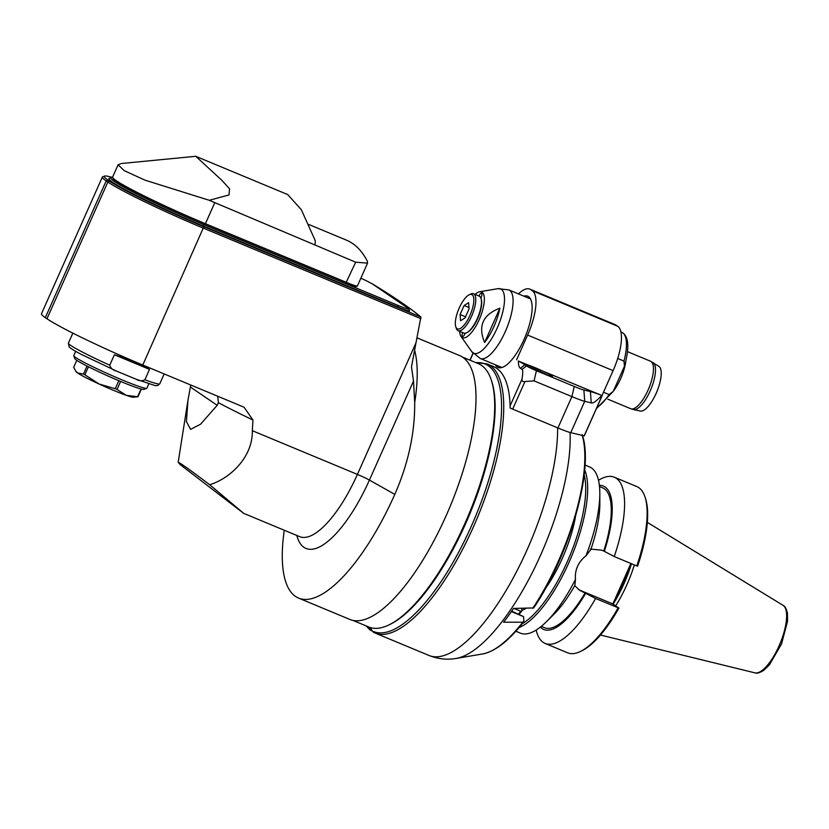<?xml version="1.0" encoding="UTF-8"?>
<svg xmlns="http://www.w3.org/2000/svg" width="829" height="829" viewBox="0 0 829 829"><rect width="100%" height="100%" fill="white"/><g stroke="black" fill="none" stroke-linecap="round" stroke-linejoin="round"><path stroke-width="1.24" d="M543.016 373.288A8.818 0.591 24 0 0 534.011 369.278M529.918 367.257A13.72 0.912 -156 0 1 534.353 369.019A13.72 0.912 -156 0 1 547.264 374.988M526.011 365.061A14.86 0.995 -156 0 1 525.327 364.377A14.86 0.995 -156 0 1 539.306 369.516A14.86 0.995 -156 0 1 552.477 376.47A14.86 0.995 -156 0 1 540.881 372.376A14.86 0.995 -156 0 1 526.011 365.061M574.259 386.459A17.15 1.15 24 0 0 583.875 389.993L590.403 391.557A35.751 2.394 -156 0 1 601.771 395.433L518.332 361.009A35.72 2.383 -156 0 1 524.861 364.801L526.508 365.931A8.57 0.57 24 0 0 536.425 370.718L574.259 386.459L571.896 396.614A22.86 1.523 24 0 0 584.714 401.319L591.243 402.894C593.036 403.557 596.538 401.07 601.771 395.433M518.332 361.009C518.446 365.185 519.12 367.61 520.374 368.283L522.021 369.413C522.985 369.599 522.985 372.843 522.001 379.143C521.783 381.122 522.767 381.92 524.964 381.527L534.063 380.874L571.896 396.614L557.938 427.971L510.136 408.055A145.749 50.103 112.6 0 0 510.094 405.899A145.749 50.103 112.6 0 0 493.504 366.584L487.1 363.91L475.701 362.574M584.196 435.836L570.756 432.676A22.86 1.523 -156 0 1 557.938 427.971M516.591 359.817L527.617 335.071A40.01 13.751 -67.4 0 0 532.28 290.71L530.622 289.58A40.01 13.751 -67.4 0 0 529.762 289.103L615.242 324.678A40.01 13.751 112.6 0 1 616.102 325.155L617.76 326.284A40.01 13.751 112.6 0 1 613.097 370.646L602.072 395.392M620.911 331.89L621.729 332.232C628.786 336.056 629.688 347.413 624.434 366.294L613.232 391.392L609.108 394.552L603.491 392.221M624.424 366.294L623.999 361.092L617.709 358.47M627.574 351.683L650.537 361.237L658.951 366.439A24.207 8.321 112.6 0 1 656.848 391.734A24.207 8.321 112.6 0 1 640.382 411.039L633.543 409.599A25.502 8.767 -67.4 0 0 650.869 389.329A25.502 8.767 -67.4 0 0 653.148 362.636A25.502 8.767 -67.4 0 0 653.107 362.605A25.502 8.767 -67.4 0 0 653.024 362.553M658.35 387.806A16.58 5.699 112.6 0 1 655.128 395.547M371.941 630.921L370.117 630.05L366.117 625.895M511.711 408.718L510.136 407.972M529.762 289.103A40.01 13.751 -67.4 0 0 518.467 293.901M523.866 296.15A38.58 13.264 112.6 0 1 527.721 296.202A38.58 13.264 112.6 0 1 525.14 336.916A38.58 13.264 112.6 0 1 498.074 367.444A38.58 13.264 112.6 0 1 497.234 366.988A38.58 13.264 112.6 0 1 495.317 364.75M459.691 331.341A24.777 8.518 -67.4 0 0 461.048 336.47A24.777 8.518 -67.4 0 0 478.447 321.289A24.777 8.518 -67.4 0 0 482.063 292.222A24.777 8.518 -67.4 0 0 479.659 291.756A24.777 8.518 -67.4 0 0 475.058 294.409M484.623 342.47A33.025 11.357 -67.4 0 0 499.887 308.181L484.623 342.47C477.773 326.066 482.861 314.637 499.887 308.181M478.975 296.036A3.72 1.275 112.6 0 1 479.058 295.839A3.72 1.275 112.6 0 1 481.556 293.145A3.72 1.275 112.6 0 1 480.861 298.015M467.007 332.584A19.43 6.684 -67.4 0 0 467.318 332.439A19.43 6.684 -67.4 0 0 478.178 317.372A19.43 6.684 -67.4 0 0 481.224 299.051A19.43 6.684 -67.4 0 0 481.1 298.73M465.193 333.237A3.72 1.275 112.6 0 1 462.468 336.47A3.72 1.275 112.6 0 1 462.696 332.595M455.784 326.771L456.344 328.45A20.01 6.881 -67.4 0 0 458.136 330.698L463.836 333.071A20.01 6.881 -67.4 0 0 466.686 332.761A20.01 6.881 -67.4 0 0 477.867 317.248A20.01 6.881 -67.4 0 0 480.996 298.378A20.01 6.881 -67.4 0 0 479.639 296.367A20.01 6.881 -67.4 0 0 479.203 296.129L473.504 293.756A20.01 6.881 -67.4 0 0 470.644 294.077L469.059 294.855A18.58 6.383 -67.4 0 0 459.204 308.046A18.58 6.383 -67.4 0 0 455.784 326.771A18.58 6.383 -67.4 0 0 470.478 314.17A18.58 6.383 -67.4 0 0 469.059 294.855M458.136 330.698A20.01 6.881 -67.4 0 0 471.888 315.528A20.01 6.881 -67.4 0 0 473.939 293.994A20.01 6.881 -67.4 0 0 473.504 293.756M464.105 305.507L460.095 314.533L460.561 320.74L465.048 317.921L469.069 308.896L468.603 302.689L464.105 305.507L468.965 307.528M460.095 314.533L465.546 316.802M511.389 611.553L523.555 616.61A2.881 1.513 35.7 0 1 523.576 616.797L523.907 621.149L522.788 622.185L503.597 622.237A139.769 48.051 112.6 0 0 513.524 608.424L533.689 607.947M523.555 616.61L511.68 611.139M370.739 627.688L371.806 630.631L375.102 633.045A145.749 50.103 -67.4 0 0 477.359 517.731A145.749 50.103 -67.4 0 0 487.1 363.91M370.739 630.423L368.594 626.931M443.961 565.264A140.039 48.144 -67.4 0 0 487.545 460.53M491.193 379.744L491.638 381.081A141.469 48.631 112.6 0 1 469.525 514.467A141.469 48.631 112.6 0 1 390.48 624.164L389.215 624.786A142.609 49.025 -67.4 0 0 468.893 514.208A142.609 49.025 -67.4 0 0 491.193 379.744A142.609 49.025 -67.4 0 0 481.504 365.382A142.609 49.025 -67.4 0 0 478.426 363.703L462.458 357.061M352.874 620.382L368.843 627.035A142.609 49.025 -67.4 0 0 389.215 624.786M284.264 530.228A142.899 49.118 -67.4 0 0 298.585 598.103L349.9 619.46A142.899 49.118 -67.4 0 0 448.168 511.089A142.899 49.118 -67.4 0 0 462.789 357.289A142.899 49.118 -67.4 0 0 459.701 355.61L417.008 337.838M298.585 598.103A142.899 49.118 -67.4 0 0 394.811 494.395C408.334 463.463 414.966 432.842 414.697 402.552A142.899 49.118 -67.4 0 0 414.521 349.9M371.589 283.497L372.128 283.725C394.552 297.383 410.811 308.481 420.894 317.02L415.961 342.885L357.403 474.416A85.739 29.471 112.6 0 1 299.663 536.643L243.653 513.338L209.675 484.716C189.489 469.483 178.991 462.022 178.173 462.344L180.173 464.582L243.653 513.338M296.844 535.472A94.205 32.383 -67.4 0 0 369.423 480.074L413.505 381.071L411.485 366.915L415.961 342.885M112.63 177.489A81.449 5.44 24 0 0 104.537 176.09L102.661 176.805A82.879 5.534 24 0 0 102.34 177.064A82.879 5.534 24 0 0 106.195 180.877L107.853 182.007A82.879 5.534 24 0 0 203.675 228.276L420.883 318.657M420.894 317.02L203.841 226.69A81.449 5.44 24 0 1 109.666 181.219L107.853 182.007L46.963 318.761L45.305 317.631A82.879 5.534 -156 0 1 41.45 313.828L102.34 177.064M217.198 405.308L200.566 424.21L190.566 429.36L186.411 421.557L187.986 400.179L190.38 387.008L217.198 405.308L218.379 402.687A117.563 7.855 24 0 0 252.959 420.034L244.027 407.194L142.785 365.029A82.879 5.534 -156 0 1 46.963 318.761M252.959 420.034L252.337 430.697C252.886 457.649 229.291 478.913 209.675 484.716M413.505 381.071L414.697 402.552M190.38 387.008L190.753 384.988M218.379 402.687L217.747 396.231M104.537 176.09A81.449 5.44 24 0 0 108.019 180.09L109.666 181.219M408.801 308.937L409.526 310.813A18.58 1.243 -156 0 1 397.93 307.02L203.426 226.068A78.589 5.254 -156 0 1 109.21 178.339L111.086 177.624A77.159 5.161 24 0 0 203.592 224.493L398.096 305.435A17.15 1.15 24 0 0 408.801 308.937A17.15 1.15 24 0 0 408.003 308.233L373.288 284.534A17.15 1.15 24 0 0 360.853 278.192M112.661 177.561A77.159 5.161 24 0 0 111.086 177.624M204.421 224.721A75.729 5.057 -156 0 1 113.345 179.344L112.62 177.468A77.159 5.161 -156 0 1 112.609 177.085L118.081 164.784L124.195 170.629L144.878 180.111L209.302 200.307L355.672 262.192L345.652 283.497L204.421 224.721L205.416 223.706A77.159 5.161 -156 0 1 112.62 177.468M308.73 224.462L346.356 240.109A285.787 98.247 112.6 0 1 367.299 261.125L367.558 263.135L357.351 286.067A17.15 1.15 -156 0 1 357.278 286.119L355.403 286.834A15.72 1.047 -156 0 1 345.652 283.497M209.302 200.307L229.011 194.929L229.571 188.836L221.923 180.38L195.768 156.308L121.283 163.51L118.081 164.784M195.768 156.308L287.725 194.577L301.31 209.675L315.31 240.773A114.319 39.295 112.6 0 1 315.051 244.586M214.711 202.825L205.416 223.706L346.646 282.471A17.15 1.15 -156 0 0 357.278 286.119M367.558 263.135L355.672 262.192M136.143 379.247L116.164 370.936C112.765 370.055 110.63 368.138 109.749 365.185L114.392 354.76C128.36 359.371 140.07 364.242 149.521 369.382L144.878 379.796C142.049 381.216 139.137 381.029 136.143 379.247L155.106 385.589L157.686 385.568L159.779 383.806A50.009 3.347 -156 0 1 144.878 379.796M116.164 370.936L80.672 354.087C73.315 350.107 69.439 347.641 69.035 346.677L68.403 343.123A50.009 3.347 -156 0 0 70.724 345.413A50.009 3.347 -156 0 0 109.749 365.185M149.521 369.382L114.392 354.76M148.795 383.879L146.868 388.2A40.01 2.674 -156 0 1 146.712 388.324A40.01 2.674 -156 0 1 121.894 379.827A40.01 2.674 -156 0 1 73.781 355.859A40.01 2.674 -156 0 1 73.771 355.651L75.688 351.341M146.712 388.324L143.894 389.402A37.865 2.528 -156 0 1 120.402 381.361A37.865 2.528 -156 0 1 74.869 358.667L73.781 355.859M118.827 380.698L115.252 388.728L99.055 384.003A31.44 2.104 -156 0 1 77.553 372.957L83.47 374.055L87.024 366.055M120.599 381.444L117.034 389.464L126.309 395.35A31.44 2.104 -156 0 1 99.055 384.003L84.869 374.77L88.434 366.77M117.034 389.464A35.72 2.383 -156 0 1 115.252 388.728M141.034 388.998L137.604 396.718L126.309 395.35A31.44 2.104 -156 0 0 133.241 397.226L137.977 396.739L141.386 389.091M75.584 370.998L77.553 372.957A31.44 2.104 -156 0 1 76.185 371.827L73.657 367.351L76.776 360.325M84.869 374.77A35.72 2.383 -156 0 1 83.47 374.055M615.678 605.875A63.512 21.834 -67.4 0 0 634.351 564.912M644.921 496.726L645.48 498.395A88.589 30.455 112.6 0 1 637.594 566.155L636.786 565.927A90.019 30.942 112.6 0 0 644.921 496.726A90.019 30.942 112.6 0 0 636.859 486.602L614.32 477.214A90.019 30.942 -67.4 0 0 598.507 480.281M630.879 563.471L612.859 603.947L618.921 608.092A88.589 30.455 112.6 0 1 582.134 650.63L580.549 651.407A90.019 30.942 112.6 0 1 567.689 652.827L545.14 643.439A90.019 30.942 -67.4 0 0 595.564 598.486L585.067 592.963A75.729 26.031 112.6 0 1 544.435 627.667L541.296 626.372M599.491 486.53L602.631 487.835A75.729 26.031 112.6 0 1 603.74 551.026L614.237 556.549A90.019 30.942 -67.4 0 0 614.32 477.214M614.237 556.549L636.786 565.927M604.32 551.42A77.646 26.694 -67.4 0 0 599.367 485.338M590.3 549.067L601.636 550.155L603.74 551.026M546.321 621.823L553.699 614.538A77.646 26.694 112.6 0 0 574.87 585.398L575.461 579.419A90.019 30.942 112.6 0 1 546.321 621.823A90.019 30.942 112.6 0 1 520.363 633.128L515.835 631.242M585.015 465.017L589.543 466.903A90.019 30.942 112.6 0 1 599.813 493.286A90.019 30.942 112.6 0 1 585.979 555.793C578.217 561.989 574.704 569.865 575.461 579.419M585.979 555.793L590.87 549.461A77.646 26.694 112.6 0 0 599.844 503.669L599.813 493.286M578.29 589.357A23.005 21.554 124.3 0 0 580.777 590.6L612.859 603.947M585.067 592.963L579.595 590.31L574.735 585.637M618.921 608.092L595.564 598.486M540.363 627.118A77.646 26.694 -67.4 0 0 585.647 593.367M536.176 630.071A90.019 30.942 -67.4 0 0 545.14 643.439M618.113 607.864A90.019 30.942 112.6 0 1 580.549 651.407M519.058 627.563A90.019 30.942 -67.4 0 0 571.378 556.86A90.019 30.942 -67.4 0 0 584.673 469.908M522.187 623.771A88.589 30.455 -67.4 0 0 569.689 556.155A88.589 30.455 -67.4 0 0 584.186 474.789M575.575 516.208A71.449 24.559 112.6 0 1 545.503 588.476M525.99 608.393A71.449 24.559 112.6 0 1 521.887 610.31M521.742 608.403L521.928 610.88L520.757 611.263L513.918 608.424M520.757 611.263A110.029 37.823 112.6 0 1 518.55 613.999M521.928 610.88A108.599 37.336 112.6 0 1 519.182 614.258M570.756 432.676L584.714 401.319L583.875 389.993M534.063 380.874L536.425 370.718M512.664 409.132L524.964 381.527M602.144 395.516L584.165 435.899M590.403 391.557L591.243 402.894M609.108 394.552A41.44 14.248 112.6 0 1 596.911 407.495M621.729 332.232A41.44 14.248 112.6 0 1 623.999 361.092M613.387 391.133A25.72 8.839 -67.4 0 0 625.791 361.351M650.537 361.237A25.72 8.839 112.6 0 1 651.086 361.548A25.72 8.839 112.6 0 1 648.454 389.226A25.72 8.839 112.6 0 1 630.765 408.738L607.812 399.174M373.216 632.123A145.749 50.103 -67.4 0 0 375.102 633.045L428.976 655.459C438.044 659.055 447.152 660.029 456.302 658.402A141.158 48.528 -67.4 0 0 532.55 572.114A141.158 48.528 -67.4 0 0 570.051 432.489M557.606 427.837A145.749 50.103 112.6 0 1 510.104 583.595A145.749 50.103 112.6 0 1 428.976 655.459M522.001 379.143L510.094 405.899M470.064 360.232L473.121 353.361M530.622 289.58L616.102 325.155M617.76 326.284L532.28 290.71M527.617 335.071L613.097 370.646M520.374 368.283L524.861 364.801M526.508 365.931L522.021 369.413M509.659 290.337A37.15 12.777 -67.4 0 0 508.851 289.901L497.897 288.679A34.859 11.979 112.6 0 1 501.296 289.331A34.859 11.979 112.6 0 1 496.198 330.222A34.859 11.979 112.6 0 1 471.722 351.589L480.302 358.501A37.15 12.777 -67.4 0 0 505.856 330.325A37.15 12.777 -67.4 0 0 509.659 290.337M522.788 622.185A126.568 43.512 112.6 0 1 482.706 653.946L456.302 658.402M582.29 435.443A126.568 43.512 112.6 0 1 532.715 608.372M369.319 628.931A144.92 49.813 112.6 0 1 366.387 626.009M394.811 494.395L369.423 480.074A11.43 0.767 24 0 0 357.403 474.416L252.337 430.697M142.785 365.029L203.841 226.69M45.305 317.631L106.195 180.877L108.019 180.09M398.096 305.435L397.93 307.02M203.426 226.068L203.592 224.493M475.97 362.687A144.92 49.813 112.6 0 1 479.048 507.68A144.92 49.813 112.6 0 1 371.806 630.631M647.345 522.384L783.063 605.346A36.621 12.59 112.6 0 1 780.016 643.677A36.621 12.59 112.6 0 1 754.96 672.858L600.465 635.035M613.149 604.144A62.714 21.564 -67.4 0 0 631.501 563.73M631.097 563.565A62.662 21.544 112.6 0 1 613.108 603.398M614.89 599.388A62.662 21.544 -67.4 0 0 629.771 565.958M582.963 592.093L580.777 590.6M602.237 395.526L584.258 435.899M613.232 391.402L596.393 408.656M633.543 409.599L630.765 408.738M472.996 353.216L469.908 360.159M530.467 298.896L508.851 289.901M501.918 367.496L480.302 358.501M461.048 336.47L471.722 351.589M479.659 291.756L497.897 288.679M481.224 299.051L480.996 298.378M467.318 332.439L466.686 332.761M582.176 434.645C594.497 468.271 569.761 554.974 533.7 607.937M178.173 462.344L187.986 400.179M72.848 333.123L68.403 343.123M164.173 373.931L159.779 383.806M523.731 621.823C509.006 640.693 495.338 651.397 482.706 653.946M783.063 605.346C784.939 606.03 786.41 608.714 787.446 613.398L787.55 621.242L781.54 643.915L769.447 664.796L763.696 670.36C759.644 672.868 756.732 673.708 754.96 672.858"/></g></svg>
